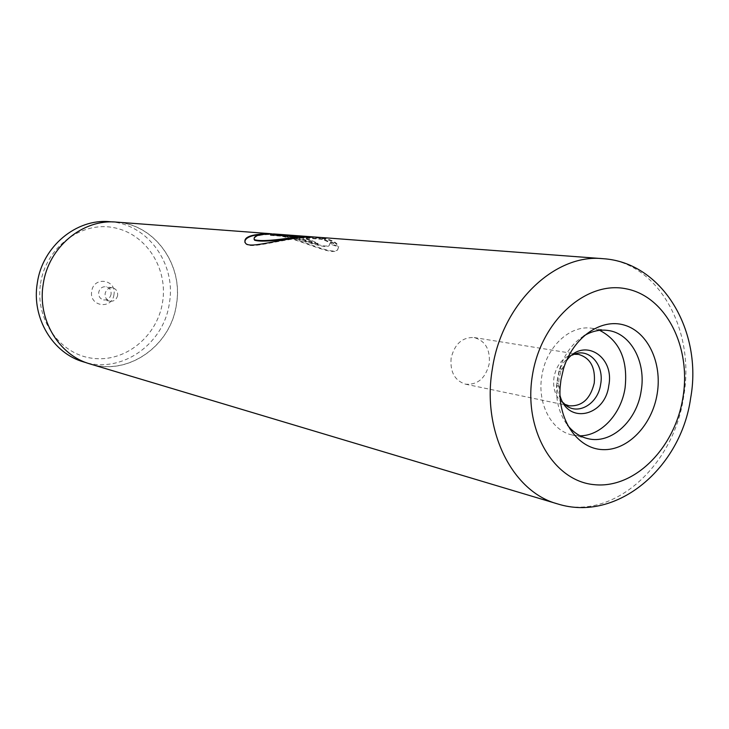 <?xml version="1.0" encoding="UTF-8"?>
<svg xmlns="http://www.w3.org/2000/svg" width="729" height="729" viewBox="0 0 729 729"><rect width="100%" height="100%" fill="white"/><g stroke="black" fill="none" stroke-linecap="round" stroke-linejoin="round"><path stroke-width="0.55" stroke-dasharray="3.65 2.73" d="M40.56 283.472C45.909 247.541 80.655 221.425 113.123 227.539C145.682 233.134 168.189 267.98 162.594 302.061C157.455 336.215 125.352 362.65 92.647 358.303C59.878 354.485 34.728 319.338 40.56 283.472M109.742 221.698C147.869 223.794 176.418 264.117 169.374 303.155C163.97 343.997 121.543 374.177 83.789 361.976M113.952 294.653C112.148 309.971 88.82 306.581 91.717 291.263C93.64 275.799 116.922 279.508 113.952 294.653M111.081 294.279C110.024 298.361 107.537 300.248 103.609 299.938C100.064 298.872 98.433 296.357 98.697 292.393C99.736 288.365 102.188 286.47 106.051 286.716C109.669 287.745 111.346 290.26 111.081 294.279M117.615 295.491C116.549 299.61 114.043 301.514 110.088 301.205C106.516 300.129 104.867 297.587 105.14 293.587C106.188 289.513 108.657 287.609 112.558 287.855C116.203 288.884 117.888 291.436 117.615 295.491M43.303 284.182C48.406 247.286 82.714 218.855 116.33 222.19C154.758 224.304 183.489 265.01 176.372 304.43C170.914 345.664 128.167 376.164 90.114 363.871C58.94 355.251 37.261 319.32 43.303 284.182M574.224 354.285L567.991 356.189C560.565 360.336 555.908 367.352 554.022 377.23C552.755 386.561 554.687 394.261 559.817 400.349L564.957 404.349M451.123 358.121C449.975 371.981 454.778 380.666 465.503 384.183C477.705 385.058 485.605 378.242 489.223 363.735C490.38 349.528 485.35 340.798 474.142 337.536C462.304 337.08 454.632 343.942 451.123 358.121M566.369 360.882L560.947 371.07L559.088 378.36L558.569 383.928L559.981 395.373M567.991 356.189L572.347 355.132C566.223 358.404 561.731 363.88 558.879 371.544L556.801 382.743C556.728 390.926 558.961 397.642 563.517 402.891L559.817 400.349M583.947 335.823C572.575 343.022 564.446 354.121 559.59 369.129L556.601 385.249C555.771 401.005 559.389 414.282 567.435 425.071M599.648 330.337L591.839 328.26C570.023 324.596 546.03 347.022 541.857 375.854C537.018 403.383 551.315 430.693 572.092 434.958L580.129 435.814M273.849 233.945C296.211 235.859 324.897 249.573 329.326 245.163L329.909 243.322L338.785 246.548L337.673 249.755C331.121 255.979 299.172 237.262 271.662 233.818M322.874 238.83L301.924 237.28L310.499 239.905L318.126 243.486C311.456 242.465 290.525 234.866 292.493 235.549L320.769 237.608C328.743 238.939 334.146 241.035 336.998 243.914L327.886 241.162L322.874 238.83L322.747 239.404L301.797 237.836L310.326 240.442L310.499 239.905M116.33 222.099C154.803 224.213 183.571 264.973 176.454 304.44C170.987 345.728 128.176 376.273 90.077 363.953M318.126 243.486L317.908 243.996C311.237 242.985 290.452 235.431 292.411 236.114L320.696 238.201C328.615 239.513 333.973 241.6 336.789 244.452L327.713 241.709L322.747 239.404M327.713 241.709L327.886 241.162M317.908 243.996L310.326 240.442M294.188 236.178L294.261 235.613M320.696 238.201L320.769 237.608M336.789 244.452L336.998 243.914M254.084 239.23C254.594 235.868 261.182 234.291 273.867 234.51C296.111 236.442 324.697 250.065 329.116 245.664L329.699 243.86L338.538 247.058L337.427 250.22C330.756 256.654 297.022 236.643 269.393 234.164L264.581 233.982M244.908 242.393L245.673 243.641C250.074 250.275 283.863 237.572 312.14 237.536L312.158 236.943M338.538 247.058L338.785 246.548M312.14 237.536L305.724 237.053M274.15 235.093L270.468 235.376L270.432 234.802M270.468 235.376L297.304 237.444M329.699 243.86L329.909 243.322M602.774 258.667C658.159 261.747 695.712 330.091 683.62 396.795C673.733 466.442 612.26 521.536 557.403 503.848M302.389 237.827L302.517 237.271M110.088 301.205L103.609 299.938M116.33 222.19L112.959 221.935M465.503 384.183L569.021 405.789M556.801 382.743L558.569 383.928M556.601 385.249L560.127 387.208M572.092 434.958L587.747 438.621M591.839 328.26L607.758 330.437M559.59 369.129L563.572 368.564M558.879 371.544L560.947 371.07M474.142 337.536L578.534 354.394M90.114 363.871L86.879 362.896M112.558 287.855L106.051 286.716M301.797 237.836L301.924 237.28M292.411 236.114L292.493 235.549M337.427 250.22L337.673 249.755M245.673 243.641L245.482 243.14M329.116 245.664L329.326 245.163M269.393 234.164L273.867 234.51"/><path stroke-width="1.09" d="M86.879 362.896L83.789 361.976C52.843 353.419 31.338 317.835 37.307 283.043C42.355 246.52 76.381 218.39 109.742 221.698L112.959 221.935M564.957 404.349L569.021 405.789C581.906 406.636 590.308 399.073 594.244 383.099C595.593 367.471 590.353 357.903 578.534 354.394L574.224 354.285M559.981 395.373C567.28 424.843 605.088 416.569 608.779 385.605C614.839 355.943 583.191 336.743 566.369 360.882M563.517 402.891C575.245 416.997 597.962 405.278 600.66 384.219C604.56 364.053 587.829 346.485 572.347 355.132M657.212 393.651C652.264 425.098 627.797 450.759 602.81 449.629C577.787 448.9 557.721 420.369 560.127 387.208L560.984 379.681L563.572 368.564C573.012 337.418 600.997 317.944 624.389 325.116C647.881 331.941 662.324 362.896 657.212 393.651M567.435 425.071C573.049 432.188 579.819 436.707 587.747 438.621C610.957 444.69 636.845 421.061 641.165 390.926C646.322 362.103 630.685 333.016 607.758 330.437C599.675 329.39 591.738 331.185 583.947 335.823M580.129 435.814C601.033 435.842 621.208 414.026 625.072 387.974C628.097 359.926 619.623 340.707 599.648 330.337M312.158 236.943L278.897 234.437L270.432 234.802L297.268 236.861C274.104 240.543 259.825 241.481 254.421 239.659C252.626 235.941 259.096 234.036 273.849 233.945L602.774 258.667C554.468 253.455 501.798 304.011 492.348 368.956C481.587 430.857 512.478 491.802 557.403 503.848L90.077 363.953C58.867 355.324 37.17 319.348 43.211 284.164C48.324 247.222 82.669 218.764 116.33 222.099L269.365 233.608C250.585 234.173 242.62 237.353 245.482 243.14C249.874 249.755 283.745 236.971 312.158 236.943M271.662 233.818L269.365 233.608M264.581 233.982C251.095 235.011 244.534 237.818 244.908 242.393M305.724 237.053L278.879 235.011L278.897 234.437M278.879 235.011L274.15 235.093M254.084 239.23L254.567 240.196C259.971 242.028 274.222 241.108 297.304 237.444L297.268 236.861M682.964 397.396C691.447 346.949 665.96 296.211 625.929 288.766C586.052 280.528 540.836 320.997 532.38 375.526C523.322 429.964 553.712 481.222 594.272 484.667C634.722 488.922 675.045 447.925 682.964 397.396M690.627 398.18C702.865 332.059 663.062 262.276 602.774 258.667M690.6 398.389C681.023 467.362 617.117 522.775 557.403 503.848M254.567 240.196L254.421 239.659"/></g></svg>
